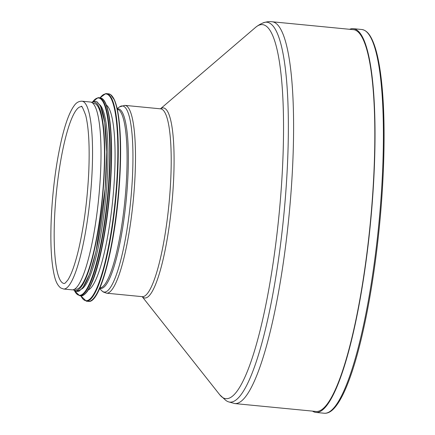 <?xml version="1.0" encoding="UTF-8"?>
<svg xmlns="http://www.w3.org/2000/svg" width="435" height="435" viewBox="0 0 435 435"><rect width="100%" height="100%" fill="white"/><g stroke="black" fill="none" stroke-linecap="round" stroke-linejoin="round"><path stroke-width="0.65" d="M352.698 29.596A191.83 35.73 95.6 0 1 353.198 29.623A191.83 35.73 95.6 0 1 370.207 224.014A191.83 35.73 95.6 0 1 316.087 411.488A191.83 35.73 95.6 0 1 315.587 411.418M349.615 29.297A192.781 35.909 95.6 0 1 353.291 28.677A192.781 35.909 95.6 0 1 356.7 29.939A192.781 35.909 95.6 0 1 369.429 233.426A192.781 35.909 95.6 0 1 315.995 412.434A192.781 35.909 95.6 0 1 312.591 411.173A192.781 35.909 95.6 0 1 312.504 411.118M262.615 23.093A190.862 35.55 95.6 0 1 266.845 22.212A190.862 35.55 95.6 0 1 270.222 23.457A190.862 35.55 95.6 0 1 282.821 224.911A190.862 35.55 95.6 0 1 229.925 402.136A190.862 35.55 95.6 0 1 226.548 400.891A190.862 35.55 95.6 0 1 225.944 400.456M81.905 101.192L90.382 102.018A94.357 17.574 95.6 0 1 92.051 102.633A94.357 17.574 95.6 0 1 98.283 202.231A94.357 17.574 95.6 0 1 72.128 289.846L63.651 289.025L60.78 287.981C57.866 285.779 55.745 281.788 54.435 276.007C51.199 262.468 50.166 242.676 51.341 216.635C52.776 188.92 56.126 163.451 61.4 140.239C65.337 123.279 69.665 111.654 74.396 105.373C76.37 102.584 78.871 101.192 81.905 101.192A94.357 17.574 95.6 0 1 90.273 196.81A94.357 17.574 95.6 0 1 63.651 289.025M88.327 289.955A93.405 17.4 -84.4 0 0 112.828 199.002A93.405 17.4 -84.4 0 0 106.298 105.031M81.867 288.943A93.405 17.4 -84.4 0 0 105.748 198.311A93.405 17.4 -84.4 0 0 99.767 104.781M74.7 289.139L75.853 289.253A93.405 17.4 -84.4 0 0 101.746 202.52A93.405 17.4 -84.4 0 0 95.575 103.927A93.405 17.4 -84.4 0 0 93.927 103.318L92.769 103.204M160.439 108.826L255.394 27.525A187.893 35.001 95.6 0 1 279.819 206.424A187.893 35.001 95.6 0 1 222.682 397.546A187.893 35.001 95.6 0 1 219.708 394.719L225.656 400.271M228.429 401.82L234.856 403.577A191.813 35.73 -84.4 0 0 288.976 216.119A191.813 35.73 -84.4 0 0 271.967 21.75L353.698 29.694M142.25 296.659A95.477 17.786 -84.4 0 0 143.158 297.415A95.477 17.786 -84.4 0 0 172.032 202.101A95.477 17.786 -84.4 0 0 160.504 108.832M117.124 108.581L119.603 106.863L124.85 105.368L160.569 108.837A94.357 17.574 95.6 0 1 168.938 204.45A94.357 17.574 95.6 0 1 142.316 296.67L142.305 296.637M124.85 105.368A94.357 17.574 95.6 0 1 133.219 200.981A94.357 17.574 95.6 0 1 106.597 293.195L142.316 296.67M119.603 106.863A93.492 17.416 95.6 0 1 130.951 198.034A93.492 17.416 95.6 0 1 102.665 291.499A93.492 17.416 95.6 0 1 101.736 290.716L103.269 291.994L106.597 293.195M117.2 108.935A90.219 16.807 95.6 0 1 126.183 200.296A90.219 16.807 95.6 0 1 99.778 288.22M117.265 109.239A89.784 16.726 95.6 0 1 124.921 200.176A89.784 16.726 95.6 0 1 99.898 287.937M353.291 28.677L361.664 29.493A192.781 35.909 95.6 0 1 378.76 224.846A192.781 35.909 95.6 0 1 324.369 413.25L315.995 412.434M62.618 282.946A88.832 16.546 95.6 0 1 56.751 189.176A88.832 16.546 95.6 0 1 81.372 106.695C81.416 104.982 82.857 107.831 85.69 115.248C88.767 127.656 89.789 146.562 88.762 171.966C87.364 200.372 83.95 226.336 78.512 249.859C74.967 264.518 71.378 274.61 67.746 280.145L65.217 283.06L64.19 283.522A88.832 16.546 95.6 0 1 62.618 282.946M92.454 299.682A103.883 19.352 -84.4 0 0 118.124 199.513A103.883 19.352 -84.4 0 0 112.219 96.276M110.419 94.515A104.264 19.423 -84.4 0 0 108.576 93.829L110.588 94.569L114.557 100.175C116.482 104.71 117.961 111.327 119.005 120.027C121.06 138.096 121.12 160.482 119.19 187.197C114.943 246.683 100.083 304.022 88.408 301.384A104.264 19.423 -84.4 0 0 117.303 204.564A104.264 19.423 -84.4 0 0 110.419 94.515M88.408 301.384L86.337 301.183A104.264 19.423 -84.4 0 0 115.237 204.363A104.264 19.423 -84.4 0 0 108.353 94.313A104.264 19.423 -84.4 0 0 106.51 93.628L105.629 93.639L100.066 97.788M80.877 295.865A103.905 19.352 -84.4 0 0 113.002 219.251A103.905 19.352 -84.4 0 0 107.94 94.634A103.905 19.352 -84.4 0 0 100.126 97.793M84.727 294.234A99.12 18.466 -84.4 0 0 109.228 198.648A99.12 18.466 -84.4 0 0 103.59 100.137M101.866 98.446A99.501 18.536 -84.4 0 0 100.104 97.793L102.029 98.5C110.457 103.546 113.649 142.027 110.245 186.898C107.554 223.949 100.382 262.256 92.552 281.304L87.718 290.901C82.824 297.404 80.551 295.68 80.856 295.865A99.501 18.536 -84.4 0 0 108.435 203.471A99.501 18.536 -84.4 0 0 101.866 98.446M80.856 295.865L79.703 295.751A99.501 18.536 -84.4 0 0 107.282 203.357A99.501 18.536 -84.4 0 0 100.713 98.332A99.501 18.536 -84.4 0 0 98.952 97.679L98.011 97.706L92.949 101.453M74.613 290.944A99.158 18.471 -84.4 0 0 105.194 217.13A99.158 18.471 -84.4 0 0 100.3 98.636A99.158 18.471 -84.4 0 0 93.03 101.42M76.669 290.536A94.738 17.645 -84.4 0 0 103.579 205.282A94.738 17.645 -84.4 0 0 97.592 102.79M73.64 289.656A94.738 17.645 -84.4 0 0 101.339 208.387A94.738 17.645 -84.4 0 0 95.727 102.611A94.738 17.645 -84.4 0 0 91.828 102.497M255.394 27.525C260.913 23.055 266.438 21.13 271.967 21.75M142.185 296.654L219.708 394.719M234.856 403.577L316.593 411.515M99.631 288.557L101.736 290.716M361.664 29.493C365.144 29.923 368.184 32.424 370.772 37.002C375.992 46.246 379.722 62.466 381.963 85.662C385.954 126.329 384.252 186.55 377.488 244.149C371.289 297.883 360.876 348.185 349.599 378.782C344.776 391.978 339.931 401.467 335.075 407.258C331.546 411.505 327.979 413.5 324.369 413.25M108.576 93.829L106.51 93.628M80.818 295.86L86.337 301.183M100.104 97.793L98.952 97.679M74.537 290.895L79.703 295.751M73.216 289.775L76.538 291.613L79.148 291.102L82.77 287.867L89.626 273.99L96.053 251.321L105.172 188.649L106.58 151.918L104.726 122.447L100.501 106.129L97.184 101.904L95.102 101.137L91.437 102.296"/></g></svg>

